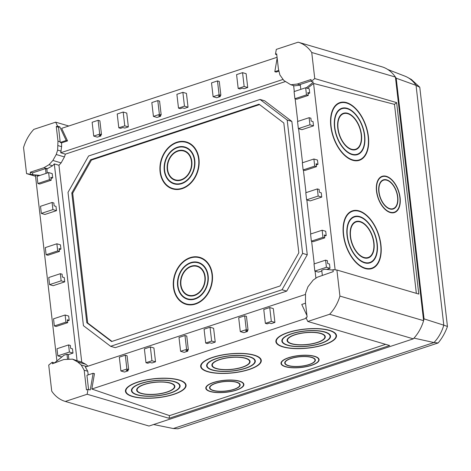 <?xml version="1.0" encoding="UTF-8"?>
<svg xmlns="http://www.w3.org/2000/svg" width="471" height="471" viewBox="0 0 471 471"><rect width="100%" height="100%" fill="white"/><g stroke="black" fill="none" stroke-linecap="round" stroke-linejoin="round"><path stroke-width="0.71" d="M172.763 188.488A24.021 18.816 -73.6 0 0 182.171 188.235A24.021 18.816 -73.6 0 0 198.697 164.927A24.021 18.816 -73.6 0 0 186.304 142.395A24.021 18.816 -73.6 0 0 176.896 142.648A24.021 18.816 -73.6 0 0 160.37 165.957A24.021 18.816 -73.6 0 0 172.763 188.488L175 189.142A24.021 18.816 -73.6 0 0 176.572 189.513M181.641 183.661A19.199 15.043 -73.6 0 0 194.853 165.033A19.199 15.043 -73.6 0 0 184.944 147.023A19.199 15.043 -73.6 0 0 177.426 147.223A19.199 15.043 -73.6 0 0 164.214 165.851A19.199 15.043 -73.6 0 0 174.123 183.861A19.199 15.043 -73.6 0 0 181.641 183.661M186.051 147.405A19.199 15.043 -73.6 0 0 183.843 147.193M174.246 183.443A18.763 14.701 -73.6 0 0 181.594 183.248A18.763 14.701 -73.6 0 0 194.505 165.038A18.763 14.701 -73.6 0 0 184.82 147.441A18.763 14.701 -73.6 0 0 177.473 147.635A18.763 14.701 -73.6 0 0 164.562 165.845A18.763 14.701 -73.6 0 0 174.246 183.443L176.484 184.102A18.763 14.701 -73.6 0 0 177.461 184.344M181.229 180.099A15.449 12.105 -73.6 0 0 191.862 165.109A15.449 12.105 -73.6 0 0 183.89 150.62A15.449 12.105 -73.6 0 0 177.838 150.785A15.449 12.105 -73.6 0 0 167.211 165.774A15.449 12.105 -73.6 0 0 175.183 180.263A15.449 12.105 -73.6 0 0 181.229 180.099M184.985 151.02A15.449 12.105 -73.6 0 0 183.207 150.891M175.3 179.845A15.013 11.763 -73.6 0 0 181.182 179.686A15.013 11.763 -73.6 0 0 191.514 165.121A15.013 11.763 -73.6 0 0 183.767 151.038A15.013 11.763 -73.6 0 0 177.885 151.197A15.013 11.763 -73.6 0 0 167.558 165.763A15.013 11.763 -73.6 0 0 175.3 179.845L177.543 180.499A15.013 11.763 -73.6 0 0 178.103 180.646M182.218 188.647A24.451 19.158 -73.6 0 0 199.045 164.921A24.451 19.158 -73.6 0 0 186.428 141.977A24.451 19.158 -73.6 0 0 176.849 142.236A24.451 19.158 -73.6 0 0 160.022 165.963A24.451 19.158 -73.6 0 0 172.639 188.906A24.451 19.158 -73.6 0 0 182.218 188.647M187.535 142.354A24.451 19.158 -73.6 0 0 184.732 142.03M186.116 303.872A24.021 18.816 -73.6 0 0 195.524 303.618A24.021 18.816 -73.6 0 0 212.05 280.31A24.021 18.816 -73.6 0 0 199.657 257.784A24.021 18.816 -73.6 0 0 190.249 258.031A24.021 18.816 -73.6 0 0 173.722 281.34A24.021 18.816 -73.6 0 0 186.116 303.872L188.353 304.525A24.021 18.816 -73.6 0 0 189.925 304.896M194.994 299.044A19.199 15.043 -73.6 0 0 208.206 280.416A19.199 15.043 -73.6 0 0 198.297 262.406A19.199 15.043 -73.6 0 0 190.779 262.606A19.199 15.043 -73.6 0 0 177.567 281.234A19.199 15.043 -73.6 0 0 187.476 299.244A19.199 15.043 -73.6 0 0 194.994 299.044M199.398 262.789A19.199 15.043 -73.6 0 0 197.196 262.582M187.593 298.832A18.763 14.701 -73.6 0 0 194.947 298.632A18.763 14.701 -73.6 0 0 207.858 280.422A18.763 14.701 -73.6 0 0 198.173 262.824A18.763 14.701 -73.6 0 0 190.826 263.018A18.763 14.701 -73.6 0 0 177.914 281.228A18.763 14.701 -73.6 0 0 187.593 298.832L189.831 299.485A18.763 14.701 -73.6 0 0 190.814 299.727M194.582 295.482A15.449 12.105 -73.6 0 0 205.209 280.492A15.449 12.105 -73.6 0 0 197.237 266.003A15.449 12.105 -73.6 0 0 191.191 266.168A15.449 12.105 -73.6 0 0 180.558 281.158A15.449 12.105 -73.6 0 0 188.53 295.647A15.449 12.105 -73.6 0 0 194.582 295.482M198.338 266.403A15.449 12.105 -73.6 0 0 196.554 266.28M188.653 295.229A15.013 11.763 -73.6 0 0 194.535 295.07A15.013 11.763 -73.6 0 0 204.861 280.504A15.013 11.763 -73.6 0 0 197.114 266.421A15.013 11.763 -73.6 0 0 191.238 266.58A15.013 11.763 -73.6 0 0 180.905 281.146A15.013 11.763 -73.6 0 0 188.653 295.229L190.89 295.888A15.013 11.763 -73.6 0 0 191.45 296.029M195.571 304.03A24.451 19.158 -73.6 0 0 212.397 280.304A24.451 19.158 -73.6 0 0 199.775 257.366A24.451 19.158 -73.6 0 0 190.202 257.619A24.451 19.158 -73.6 0 0 173.375 281.352A24.451 19.158 -73.6 0 0 185.992 304.29A24.451 19.158 -73.6 0 0 195.571 304.03M200.881 257.737A24.451 19.158 -73.6 0 0 198.085 257.413M378.814 191.838A15.384 8.725 -108.9 0 1 383.317 179.869A15.384 8.725 -108.9 0 1 397.795 197.013A15.384 8.725 -108.9 0 1 393.285 208.983A15.384 8.725 -108.9 0 1 378.814 191.838M383.259 179.887A15.384 8.725 -108.9 0 1 397.677 197.055A15.384 8.725 -108.9 0 1 393.226 209M393.108 208.647A15.013 8.507 -108.9 0 1 393.05 208.665A15.013 8.507 -108.9 0 1 378.925 191.938A15.013 8.507 -108.9 0 1 383.323 180.263A15.013 8.507 -108.9 0 1 383.382 180.246M397.565 196.949A15.013 8.507 -108.9 0 1 393.167 208.629A15.013 8.507 -108.9 0 1 379.043 191.903A15.013 8.507 -108.9 0 1 383.441 180.222A15.013 8.507 -108.9 0 1 397.565 196.949M394.321 212.197A18.763 10.639 -108.9 0 1 394.262 212.221A18.763 10.639 -108.9 0 1 376.612 191.308A18.763 10.639 -108.9 0 1 382.111 176.713A18.763 10.639 -108.9 0 1 382.169 176.696M399.879 197.585A18.763 10.639 -108.9 0 1 394.38 212.18A18.763 10.639 -108.9 0 1 376.729 191.267A18.763 10.639 -108.9 0 1 382.222 176.672A18.763 10.639 -108.9 0 1 399.879 197.585M376.5 191.208A19.14 10.851 -108.9 0 1 382.105 176.319A19.14 10.851 -108.9 0 1 400.109 197.643A19.14 10.851 -108.9 0 1 394.504 212.533A19.14 10.851 -108.9 0 1 376.5 191.208M382.046 176.337A19.14 10.851 -108.9 0 1 399.991 197.685A19.14 10.851 -108.9 0 1 394.445 212.551M331.101 126.405A30.02 17.021 71.1 0 0 359.344 159.857A30.02 17.021 71.1 0 0 368.139 136.502A30.02 17.021 71.1 0 0 339.897 103.049A30.02 17.021 71.1 0 0 331.101 126.405M364.701 135.566A24.451 13.865 71.1 0 0 341.699 108.318A24.451 13.865 71.1 0 0 334.534 127.341A24.451 13.865 71.1 0 0 357.542 154.588A24.451 13.865 71.1 0 0 364.701 135.566M341.381 108.889A24.451 13.865 71.1 0 0 340.286 108.96M334.804 127.411A24.021 13.618 71.1 0 0 357.401 154.176A24.021 13.618 71.1 0 0 364.436 135.495A24.021 13.618 71.1 0 0 341.84 108.73A24.021 13.618 71.1 0 0 334.804 127.411M361.463 134.682A19.199 10.886 71.1 0 0 343.4 113.287A19.199 10.886 71.1 0 0 337.778 128.224A19.199 10.886 71.1 0 0 355.84 149.619A19.199 10.886 71.1 0 0 361.463 134.682M342.8 113.953A19.199 10.886 71.1 0 0 341.999 113.976M338.043 128.295A18.763 10.639 71.1 0 0 355.699 149.207A18.763 10.639 71.1 0 0 361.192 134.612A18.763 10.639 71.1 0 0 343.542 113.699A18.763 10.639 71.1 0 0 338.043 128.295M368.41 136.578A30.456 17.268 71.1 0 0 339.756 102.637A30.456 17.268 71.1 0 0 330.83 126.328A30.456 17.268 71.1 0 0 359.485 160.27A30.456 17.268 71.1 0 0 368.41 136.578M339.721 103.108A30.456 17.268 71.1 0 0 338.331 103.255M343.63 234.664A30.02 17.021 71.1 0 0 371.872 268.117A30.02 17.021 71.1 0 0 380.668 244.767A30.02 17.021 71.1 0 0 352.42 211.308A30.02 17.021 71.1 0 0 343.63 234.664M377.23 243.831A24.451 13.865 71.1 0 0 354.227 216.578A24.451 13.865 71.1 0 0 347.062 235.6A24.451 13.865 71.1 0 0 370.065 262.847A24.451 13.865 71.1 0 0 377.23 243.831M353.904 217.149A24.451 13.865 71.1 0 0 352.814 217.225M347.333 235.677A24.021 13.618 71.1 0 0 369.923 262.435A24.021 13.618 71.1 0 0 376.959 243.754A24.021 13.618 71.1 0 0 354.369 216.99A24.021 13.618 71.1 0 0 347.333 235.677M373.992 242.942A19.199 10.886 71.1 0 0 355.929 221.553A19.199 10.886 71.1 0 0 350.3 236.483A19.199 10.886 71.1 0 0 368.363 257.878A19.199 10.886 71.1 0 0 373.992 242.942M355.322 222.218A19.199 10.886 71.1 0 0 354.528 222.235M350.571 236.56A18.763 10.639 71.1 0 0 368.222 257.466A18.763 10.639 71.1 0 0 373.721 242.871A18.763 10.639 71.1 0 0 356.07 221.965A18.763 10.639 71.1 0 0 350.571 236.56M380.933 244.838A30.456 17.268 71.1 0 0 352.279 210.896A30.456 17.268 71.1 0 0 343.359 234.593A30.456 17.268 71.1 0 0 372.013 268.529A30.456 17.268 71.1 0 0 380.933 244.838M352.249 211.367A30.456 17.268 71.1 0 0 350.86 211.514M290.837 358.443A15.384 4.863 -5.7 0 1 306.674 356.518A15.384 4.863 -5.7 0 1 315.364 359.991A15.384 4.863 -5.7 0 1 309.27 364.595A15.384 4.863 -5.7 0 1 293.433 366.52A15.384 4.863 -5.7 0 1 284.743 363.047A15.384 4.863 -5.7 0 1 290.837 358.443M315.358 359.921A15.384 4.863 -5.7 0 1 309.253 364.454A15.384 4.863 -5.7 0 1 308.811 364.595M285.114 362.941A15.013 4.745 -5.7 0 1 285.102 362.87A15.013 4.745 -5.7 0 1 291.049 358.378A15.013 4.745 -5.7 0 1 291.284 358.301M309.047 364.519A15.013 4.745 -5.7 0 1 293.598 366.397A15.013 4.745 -5.7 0 1 285.114 363.011A15.013 4.745 -5.7 0 1 291.066 358.519A15.013 4.745 -5.7 0 1 306.515 356.641A15.013 4.745 -5.7 0 1 314.993 360.032A15.013 4.745 -5.7 0 1 309.047 364.519M281.375 363.312A18.763 5.929 -5.7 0 1 281.37 363.241A18.763 5.929 -5.7 0 1 288.8 357.624A18.763 5.929 -5.7 0 1 289.117 357.524M311.29 365.272A18.763 5.929 -5.7 0 1 291.979 367.615A18.763 5.929 -5.7 0 1 281.381 363.382A18.763 5.929 -5.7 0 1 288.817 357.766A18.763 5.929 -5.7 0 1 308.128 355.422A18.763 5.929 -5.7 0 1 318.726 359.656A18.763 5.929 -5.7 0 1 311.29 365.272M288.593 357.695A19.14 6.052 -5.7 0 1 308.287 355.299A19.14 6.052 -5.7 0 1 319.097 359.62A19.14 6.052 -5.7 0 1 311.519 365.349A19.14 6.052 -5.7 0 1 291.82 367.739A19.14 6.052 -5.7 0 1 281.01 363.418A19.14 6.052 -5.7 0 1 288.593 357.695M319.091 359.55A19.14 6.052 -5.7 0 1 311.502 365.208A19.14 6.052 -5.7 0 1 310.978 365.372M215.63 383.253A15.384 4.863 -5.7 0 1 231.467 381.327A15.384 4.863 -5.7 0 1 240.157 384.801A15.384 4.863 -5.7 0 1 234.058 389.405A15.384 4.863 -5.7 0 1 218.226 391.33A15.384 4.863 -5.7 0 1 209.536 387.857A15.384 4.863 -5.7 0 1 215.63 383.253M240.145 384.73A15.384 4.863 -5.7 0 1 234.046 389.264A15.384 4.863 -5.7 0 1 233.598 389.405M209.901 387.745A15.013 4.745 -5.7 0 1 209.895 387.674A15.013 4.745 -5.7 0 1 215.842 383.188A15.013 4.745 -5.7 0 1 216.071 383.111M233.834 389.329A15.013 4.745 -5.7 0 1 218.385 391.207A15.013 4.745 -5.7 0 1 209.907 387.821A15.013 4.745 -5.7 0 1 215.853 383.329A15.013 4.745 -5.7 0 1 231.302 381.451A15.013 4.745 -5.7 0 1 239.78 384.836A15.013 4.745 -5.7 0 1 233.834 389.329M206.168 388.122A18.763 5.929 -5.7 0 1 206.157 388.051A18.763 5.929 -5.7 0 1 213.593 382.434A18.763 5.929 -5.7 0 1 213.911 382.334M236.083 390.082A18.763 5.929 -5.7 0 1 216.772 392.425A18.763 5.929 -5.7 0 1 206.174 388.192A18.763 5.929 -5.7 0 1 213.604 382.576A18.763 5.929 -5.7 0 1 232.915 380.232A18.763 5.929 -5.7 0 1 243.519 384.466A18.763 5.929 -5.7 0 1 236.083 390.082M213.381 382.505A19.14 6.052 -5.7 0 1 233.08 380.109A19.14 6.052 -5.7 0 1 243.89 384.43A19.14 6.052 -5.7 0 1 236.307 390.153A19.14 6.052 -5.7 0 1 216.607 392.549A19.14 6.052 -5.7 0 1 205.798 388.228A19.14 6.052 -5.7 0 1 213.381 382.505M243.884 384.36A19.14 6.052 -5.7 0 1 236.295 390.012A19.14 6.052 -5.7 0 1 235.765 390.182M212.992 357.412A30.02 9.491 174.3 0 0 201.099 366.397A30.02 9.491 174.3 0 0 218.055 373.173A30.02 9.491 174.3 0 0 248.953 369.417A30.02 9.491 174.3 0 0 260.846 360.439A30.02 9.491 174.3 0 0 243.89 353.662A30.02 9.491 174.3 0 0 212.992 357.412M245.615 368.304A24.451 7.73 174.3 0 0 255.306 360.992A24.451 7.73 174.3 0 0 241.493 355.47A24.451 7.73 174.3 0 0 216.33 358.525A24.451 7.73 174.3 0 0 206.639 365.843A24.451 7.73 174.3 0 0 220.452 371.36A24.451 7.73 174.3 0 0 245.615 368.304M216.589 358.614A24.021 7.595 174.3 0 0 207.075 365.802A24.021 7.595 174.3 0 0 220.64 371.219A24.021 7.595 174.3 0 0 245.356 368.216A24.021 7.595 174.3 0 0 254.87 361.033A24.021 7.595 174.3 0 0 241.305 355.611A24.021 7.595 174.3 0 0 216.589 358.614M242.471 367.256A19.199 6.07 174.3 0 0 250.077 361.51A19.199 6.07 174.3 0 0 239.233 357.177A19.199 6.07 174.3 0 0 219.474 359.579A19.199 6.07 174.3 0 0 211.868 365.319A19.199 6.07 174.3 0 0 222.712 369.653A19.199 6.07 174.3 0 0 242.471 367.256M219.733 359.661A18.763 5.929 174.3 0 0 212.303 365.278A18.763 5.929 174.3 0 0 222.901 369.511A18.763 5.929 174.3 0 0 242.212 367.168A18.763 5.929 174.3 0 0 249.642 361.551A18.763 5.929 174.3 0 0 239.044 357.318A18.763 5.929 174.3 0 0 219.733 359.661M249.212 369.505A30.456 9.626 174.3 0 0 261.281 360.392A30.456 9.626 174.3 0 0 244.078 353.521A30.456 9.626 174.3 0 0 212.733 357.324A30.456 9.626 174.3 0 0 200.664 366.438A30.456 9.626 174.3 0 0 217.867 373.315A30.456 9.626 174.3 0 0 249.212 369.505M288.199 332.603A30.02 9.491 174.3 0 0 276.306 341.587A30.02 9.491 174.3 0 0 293.262 348.363A30.02 9.491 174.3 0 0 324.166 344.607A30.02 9.491 174.3 0 0 336.058 335.629A30.02 9.491 174.3 0 0 319.103 328.852A30.02 9.491 174.3 0 0 288.199 332.603M320.828 343.494A24.451 7.73 174.3 0 0 330.512 336.182A24.451 7.73 174.3 0 0 316.706 330.66A24.451 7.73 174.3 0 0 291.537 333.715A24.451 7.73 174.3 0 0 281.852 341.033A24.451 7.73 174.3 0 0 295.658 346.55A24.451 7.73 174.3 0 0 320.828 343.494M291.796 333.804A24.021 7.595 174.3 0 0 282.282 340.992A24.021 7.595 174.3 0 0 295.847 346.409A24.021 7.595 174.3 0 0 320.568 343.406A24.021 7.595 174.3 0 0 330.083 336.223A24.021 7.595 174.3 0 0 316.518 330.801A24.021 7.595 174.3 0 0 291.796 333.804M317.684 342.446A19.199 6.07 174.3 0 0 325.284 336.7A19.199 6.07 174.3 0 0 314.445 332.367A19.199 6.07 174.3 0 0 294.681 334.769A19.199 6.07 174.3 0 0 287.08 340.509A19.199 6.07 174.3 0 0 297.919 344.843A19.199 6.07 174.3 0 0 317.684 342.446M294.946 334.857A18.763 5.929 174.3 0 0 287.51 340.468A18.763 5.929 174.3 0 0 298.108 344.701A18.763 5.929 174.3 0 0 317.419 342.358A18.763 5.929 174.3 0 0 324.855 336.747A18.763 5.929 174.3 0 0 314.257 332.508A18.763 5.929 174.3 0 0 294.946 334.857M324.425 344.695A30.456 9.626 174.3 0 0 336.488 335.582A30.456 9.626 174.3 0 0 319.285 328.711A30.456 9.626 174.3 0 0 287.94 332.52A30.456 9.626 174.3 0 0 275.876 341.628A30.456 9.626 174.3 0 0 293.08 348.505A30.456 9.626 174.3 0 0 324.425 344.695M137.779 382.222A30.02 9.491 174.3 0 0 125.887 391.207A30.02 9.491 174.3 0 0 142.843 397.983A30.02 9.491 174.3 0 0 173.746 394.227A30.02 9.491 174.3 0 0 185.639 385.249A30.02 9.491 174.3 0 0 168.683 378.472A30.02 9.491 174.3 0 0 137.779 382.222M170.408 393.114A24.451 7.73 174.3 0 0 180.093 385.796A24.451 7.73 174.3 0 0 166.287 380.28A24.451 7.73 174.3 0 0 141.117 383.335A24.451 7.73 174.3 0 0 131.433 390.653A24.451 7.73 174.3 0 0 145.239 396.17A24.451 7.73 174.3 0 0 170.408 393.114M141.377 383.423A24.021 7.595 174.3 0 0 131.862 390.606A24.021 7.595 174.3 0 0 145.427 396.029A24.021 7.595 174.3 0 0 170.149 393.026A24.021 7.595 174.3 0 0 179.663 385.843A24.021 7.595 174.3 0 0 166.098 380.421A24.021 7.595 174.3 0 0 141.377 383.423M167.264 392.066A19.199 6.07 174.3 0 0 174.865 386.32A19.199 6.07 174.3 0 0 164.026 381.987A19.199 6.07 174.3 0 0 144.261 384.389A19.199 6.07 174.3 0 0 136.661 390.129A19.199 6.07 174.3 0 0 147.5 394.462A19.199 6.07 174.3 0 0 167.264 392.066M144.526 384.471A18.763 5.929 174.3 0 0 137.09 390.088A18.763 5.929 174.3 0 0 147.688 394.321A18.763 5.929 174.3 0 0 166.999 391.978A18.763 5.929 174.3 0 0 174.435 386.361A18.763 5.929 174.3 0 0 163.837 382.128A18.763 5.929 174.3 0 0 144.526 384.471M174.005 394.315A30.456 9.626 174.3 0 0 186.069 385.201A30.456 9.626 174.3 0 0 168.865 378.331A30.456 9.626 174.3 0 0 137.52 382.134A30.456 9.626 174.3 0 0 125.457 391.248A30.456 9.626 174.3 0 0 142.66 398.125A30.456 9.626 174.3 0 0 174.005 394.315M416.346 293.351L394.48 104.362L313.568 83.449L335.134 269.836M39.411 175.595L35.413 175.2L56.909 360.945M306.285 318.278L91.827 389.022L169.525 415.622L385.619 344.336M277.072 57.291L61.666 128.347L67.536 140.9L61.566 142.866L61.613 146.664L60.7 152.763L283.089 79.411M307.781 321.469L329.629 314.263A37.227 29.167 -73.6 0 0 339.921 296.082L336.9 270.013L333.015 269.63L333.244 271.62L317.277 277.242L313.168 280.092L307.957 286.762L305.526 293.351L305.467 302.735L307.127 317.101L305.926 317.501L307.781 321.469L389.676 345.531L169.06 418.301L87.164 394.245L65.322 401.451A37.227 29.167 -73.6 0 1 51.733 391.142L48.719 365.078L52.234 362.246L54.559 362.958M336.9 270.013L418.796 294.075L396.647 102.619L314.752 78.563L311.237 81.389L313.398 82.107L306.168 87.924M68.76 126.004L55.684 122.166L33.841 129.372A37.227 29.167 -73.6 0 0 23.55 147.558L26.564 173.622L35.537 176.26M46.052 173.405L45.499 168.6L32.564 172.869L32.77 174.676L26.564 173.622M91.827 389.022L94.471 373.662L93.128 373.267L90.261 389.941L88 389.387L87.164 394.245M276.771 54.701L275.464 54.253L276.3 49.39L298.149 42.184L381.834 66.77A37.227 29.167 106.4 0 1 395.416 77.079L423.606 320.669A37.227 29.167 106.4 0 1 413.314 338.849L149.007 426.037L65.322 401.451M55.684 122.166L57.544 126.14L59.823 126.882L58.534 127.305L60.223 142.472L66.193 140.505L59.823 126.882M67.571 359.361L66.976 354.239L64.038 355.205L54.542 362.847M32.77 174.676L40.023 175.395M68.86 359.302L68.319 354.634L66.976 354.239M47.3 172.992L46.841 168.995L45.499 168.6M300.81 89.372L300.245 84.462L311.172 80.859M333.068 270.066L324.672 269.235L321.734 270.201L322.317 275.229M313.568 83.449L307.51 88.318M396.647 102.619L394.48 104.362M316.253 164.891L317.972 164.326L317.478 160.052L313.898 158.998L314.716 166.122L303.141 169.943L304.931 170.467L316.512 166.646L314.716 166.122M313.521 125.863L313.027 121.589L311.143 121.035L310.907 118.215L309.117 117.685L309.942 124.809L313.521 125.863L301.94 129.684L298.361 128.63L309.942 124.809M321.758 197.09L321.263 192.816L319.379 192.262L319.144 189.436L317.354 188.912L318.178 196.036L321.758 197.09L310.183 200.905L306.603 199.857L318.178 196.036M324.49 236.118L326.209 235.547L325.714 231.273L322.135 230.225L322.959 237.343L311.378 241.164L313.168 241.694L324.749 237.873L322.959 237.343M300.327 85.157L294.381 85.816L290.801 84.762L297.272 84.05L311.019 79.517L311.237 81.389M293.616 85.592L294.304 91.521M295.14 98.786L297.76 121.436M298.602 128.701L302.541 162.742M303.383 170.013L306.003 192.657M306.845 199.928L310.783 233.969M311.625 241.234L314.245 263.884M315.087 271.149L315.9 278.196M314.84 271.078L326.421 267.263L325.596 260.139L314.016 263.96L314.84 271.078L318.42 272.132L321.828 271.008M326.621 269.424L330 268.311L329.506 264.037L327.622 263.483L327.386 260.663L325.596 260.139M308.01 93.664L309.73 93.099L309.235 88.825L305.655 87.771L306.48 94.895L294.899 98.716L296.689 99.24L308.269 95.425L306.48 94.895M213.116 96.708L219.086 94.736L217.484 80.924L211.514 82.89L213.116 96.708L216.695 97.762L220.275 96.579L220.151 95.483M93.735 136.09L99.705 134.117L98.103 120.299L92.133 122.272L93.735 136.09L97.314 137.138L100.894 135.96L100.77 134.865M128.353 126.899L124.774 128.083L122.89 127.529L120.594 128.342L118.804 127.818L117.208 114L123.172 112.033L126.758 113.081L128.353 126.899L124.774 125.851L123.172 112.033M153.422 116.396L159.392 114.429L157.797 100.611L151.827 102.578L153.422 116.396L157.008 117.45L160.587 116.266L160.458 115.177M188.047 107.211L184.461 108.395L182.577 107.841L180.287 108.654L178.497 108.13L176.896 94.312L182.866 92.34L186.445 93.393L188.047 107.211L184.461 106.158L182.866 92.34M247.734 87.524L244.155 88.701L242.271 88.148L239.975 88.966L238.185 88.436L236.589 74.618L242.553 72.652L246.133 73.706L247.734 87.524L244.155 86.47L242.553 72.652M277.16 58.063L274.817 71.686L276.159 72.081L278.956 71.156M290.801 84.762L283.872 80.506L279.921 74.989L278.438 69.096L276.671 53.853L275.464 54.253M57.544 126.14L56.284 126.552L58.534 127.305M64.239 277.596L64.733 281.87L53.152 285.691L49.573 284.637L48.748 277.519L60.329 273.698L62.119 274.222L62.355 277.042L64.239 277.596M69.184 320.333L67.3 319.78L67.724 322.659L65.934 322.129L65.11 315.005L68.689 316.059L69.184 320.333L67.465 320.898M60.942 249.106L59.058 248.553L59.481 251.432L57.692 250.908L56.867 243.784L60.447 244.832L60.942 249.106L59.222 249.677M55.996 206.375L56.491 210.649L44.916 214.464L41.33 213.416L40.506 206.292L52.087 202.471L53.877 203.001L54.112 205.821L55.996 206.375M88 389.387L86.458 389.894L84.179 370.218L81.212 364.978L77.556 361.881L72.528 359.143L77.079 360.721L54.306 163.89L52.599 165.763L46.841 168.995M52.705 177.885L50.821 177.332L51.239 180.205L49.449 179.681L48.625 172.557L52.21 173.611L52.705 177.885L50.986 178.45M62.278 356.624L61.395 356.918L57.815 355.864L56.991 348.74L68.572 344.919L70.362 345.449L70.597 348.269L72.481 348.823L72.976 353.097L68.319 354.634M32.564 172.869L30.25 172.239L30.45 174.011M52.234 362.246L52.405 363.753L63.873 359.52L72.528 359.143M150.355 346.933L153.935 347.981L155.53 361.799L151.95 360.751L145.981 362.717L144.385 348.899L150.355 346.933L151.95 360.751M145.981 362.717L147.776 363.241L150.066 362.429L151.95 362.982L155.53 361.799M269.736 307.551L273.315 308.605L274.911 322.417L271.331 321.369L265.361 323.336L263.766 309.518L269.736 307.551L271.331 321.369M265.361 323.336L267.151 323.865L269.447 323.047L271.331 323.601L274.911 322.417M247.328 330.383L247.458 331.478L243.872 332.661L240.292 331.608L238.697 317.79L244.667 315.823L246.262 329.635L240.292 331.608M210.042 327.239L213.622 328.293L215.223 342.111L211.644 341.057L205.674 343.029L204.073 329.211L210.042 327.239L211.644 341.057M205.674 343.029L207.464 343.553L209.76 342.735L211.644 343.288L215.223 342.111M187.641 350.077L187.764 351.166L184.185 352.349L180.605 351.295L179.004 337.477L184.973 335.511L186.575 349.329L180.605 351.295M127.947 369.764L128.077 370.86L124.491 372.037L120.912 370.989L119.316 357.171L125.286 355.199L126.882 369.017L120.912 370.989M305.52 294.428L85.369 367.05L87.759 371.266L88.183 374.898M294.899 98.716L294.075 91.592L305.655 87.771M309.73 93.099L307.846 92.546L308.269 95.425M303.141 169.943L302.317 162.819L313.898 158.998M317.972 164.326L316.088 163.773L316.512 166.646M311.378 241.164L310.554 234.046L322.135 230.225M326.209 235.547L324.325 234.994L324.749 237.873M72.976 353.097L69.396 352.043L57.815 355.864M69.396 352.043L68.572 344.919M64.733 281.87L61.153 280.822L49.573 284.637M61.153 280.822L60.329 273.698M220.275 96.579L218.391 96.025L220.875 95.266L219.086 94.736M220.875 95.266L219.274 81.448L217.484 80.924M100.894 135.96L99.01 135.407L101.495 134.641L99.705 134.117M101.495 134.641L99.893 120.829L98.103 120.299M160.587 116.266L158.703 115.713L161.182 114.953L159.392 114.429M161.182 114.953L159.587 101.135L157.797 100.611M56.491 210.649L52.911 209.595L41.33 213.416M52.911 209.595L52.087 202.471M110.608 346.303L115.265 347.669L286.692 291.119L282.041 289.753L110.608 346.303L83.438 325.685L68.012 192.356L88.589 155.989L260.021 99.44L264.673 100.806L291.849 121.424L287.192 120.052L302.618 253.386L307.275 254.752L291.849 121.424M314.752 78.563L311.737 52.493A37.227 29.167 -73.6 0 0 298.149 42.184M30.25 172.239L43.933 167.723L49.019 164.715L52.893 160.464L56.22 154.517L57.639 150.108L57.974 141.147L56.284 126.552M311.737 52.493L395.416 77.079M339.921 296.082L423.606 320.669M329.629 314.263L413.314 338.849M169.06 418.301L169.525 415.622M305.52 303.206L301.752 304.449L306.951 315.57M66.193 140.505L67.536 140.9M307.275 254.752L286.692 291.119M285.508 81.512L65.357 154.135L64.456 156.937L61.13 162.884L58.957 165.256L81.736 362.093L85.793 364.295L88.012 366.179M58.957 165.256L54.306 163.89M77.079 360.721L81.736 362.093M60.7 152.763L65.357 154.135M302.618 253.386L282.041 289.753M260.021 99.44L287.192 120.052M86.811 322.735L71.798 192.945L90.567 159.775L259.032 104.203L283.819 123.008L298.832 252.797L280.062 285.968L111.598 341.54L86.811 322.735L87.706 323L72.693 193.204L91.462 160.034L259.545 104.591M90.567 159.775L91.462 160.034M71.798 192.945L72.693 193.204M111.98 341.41L87.706 323M48.625 172.557L37.05 176.378L37.874 183.502L39.664 184.026L51.239 180.205M49.449 179.681L37.874 183.502M178.497 108.13L184.461 106.158M118.804 127.818L124.774 125.851M238.185 88.436L244.155 86.47M56.867 243.784L45.287 247.605L46.111 254.723L47.901 255.253L59.481 251.432M57.692 250.908L46.111 254.723M65.11 315.005L53.529 318.826L54.353 325.95L56.143 326.474L67.724 322.659M65.934 322.129L54.353 325.95M326.421 267.263L330 268.311M184.973 335.511L186.763 336.035L188.365 349.853L185.88 350.612L187.764 351.166M186.575 349.329L188.365 349.853M244.667 315.823L246.457 316.347L248.052 330.165L245.574 330.925L247.458 331.478M246.262 329.635L248.052 330.165M125.286 355.199L127.076 355.729L128.671 369.541L126.193 370.306L128.077 370.86M126.882 369.017L128.671 369.541M306.603 199.857L305.779 192.733L317.354 188.912M298.361 128.63L297.537 121.506L309.117 117.685M93.128 373.267L86.929 375.31L88.577 389.523M60.223 142.472L61.566 142.866M274.817 71.686L278.761 70.385M214.9 392.266A19.14 6.052 -5.7 0 1 205.792 388.157M234.776 380.25A18.763 5.929 -5.7 0 1 243.501 384.324A18.763 5.929 -5.7 0 1 243.507 384.395M232.809 381.439A15.013 4.745 -5.7 0 1 239.768 384.695A15.013 4.745 -5.7 0 1 239.774 384.766M216.866 391.077A15.384 4.863 -5.7 0 1 209.53 387.786M290.107 367.457A19.14 6.052 -5.7 0 1 281.004 363.347M309.983 355.44A18.763 5.929 -5.7 0 1 318.714 359.514A18.763 5.929 -5.7 0 1 318.72 359.585M308.016 356.629A15.013 4.745 -5.7 0 1 314.975 359.891A15.013 4.745 -5.7 0 1 314.981 359.962M292.079 366.267A15.384 4.863 -5.7 0 1 284.737 362.976M370.512 268.917A30.456 17.268 71.1 0 0 371.696 268.176M366.838 258.196A19.199 10.886 71.1 0 0 367.48 257.719M368.558 263.207A24.451 13.865 71.1 0 0 369.464 262.594M357.984 160.652A30.456 17.268 71.1 0 0 359.173 159.916M354.316 149.931A19.199 10.886 71.1 0 0 354.951 149.46M356.029 154.947A24.451 13.865 71.1 0 0 356.936 154.335M184.597 303.33A24.451 19.158 -73.6 0 0 187.122 304.572M203.413 258.979A24.021 18.816 -73.6 0 0 201.894 258.438L199.657 257.784M199.904 267.263A15.013 11.763 -73.6 0 0 199.351 267.081L197.114 266.421M188.106 295.046A15.449 12.105 -73.6 0 0 189.672 295.906M201.364 263.807A18.763 14.701 -73.6 0 0 200.41 263.477L198.173 262.824M186.64 298.502A19.199 15.043 -73.6 0 0 188.606 299.521M171.244 187.947A24.451 19.158 -73.6 0 0 173.775 189.189M190.06 143.596A24.021 18.816 -73.6 0 0 188.541 143.054L186.304 142.395M186.551 151.874A15.013 11.763 -73.6 0 0 186.004 151.697L183.767 151.038M174.753 179.663A15.449 12.105 -73.6 0 0 176.319 180.523M188.017 148.424A18.763 14.701 -73.6 0 0 187.064 148.094L184.82 147.441M173.293 183.119A19.199 15.043 -73.6 0 0 175.259 184.137M87.759 371.266L84.179 370.218M86.735 366.603L81.212 364.978M85.793 364.295L77.556 361.881M300.298 84.939L297.272 84.05M60.211 141.806L57.974 141.147M61.613 146.664L58.033 145.616M61.13 162.884L52.893 160.464M52.599 165.763L49.019 164.715M61.218 151.162L57.639 150.108M64.456 156.937L56.22 154.517M47.512 168.777L43.933 167.723M423.582 320.463A36.55 28.637 -73.6 0 0 424.047 318.873L396.205 78.198A36.55 28.637 -73.6 0 0 394.845 76.249M424.047 318.873L443.794 325.178L416.046 85.375L419.779 87.294L447.45 326.45L443.794 325.178A34.683 27.171 106.4 0 1 433.962 342.552L438.142 342.965C442.045 338.308 445.148 332.826 447.45 326.521M438.142 342.965L177.973 428.793L173.304 428.533L433.962 342.552L413.991 338.119M419.761 87.212L411.401 79.499L407.58 77.385A34.683 27.171 106.4 0 1 416.046 85.375L396.205 78.198M387.821 69.514L404.96 76.161A34.683 27.171 106.4 0 1 407.58 77.385M173.304 428.533L153.581 424.524M356.594 160.799L359.344 159.857M354.934 155.018L357.401 154.176M353.515 149.955L355.699 149.207M369.117 269.059L371.872 268.117M367.462 263.283L369.923 262.435M366.044 258.214L368.222 257.466M200.934 364.784L201.099 366.397M206.928 364.354L207.075 365.802M212.174 364.001L212.303 365.278M276.147 339.974L276.306 341.587M282.141 339.544L282.282 340.992M287.381 339.191L287.51 340.468M125.728 389.594L125.887 391.207M131.721 389.164L131.862 390.606M136.961 388.81L137.09 390.088M174.305 385.084L174.435 386.361M179.516 384.395L179.663 385.843M185.474 383.63L185.639 385.249M324.725 335.464L324.855 336.747M329.935 334.781L330.083 336.223M335.894 334.016L336.058 335.629M249.518 360.274L249.642 361.551M254.729 359.585L254.87 361.033M260.687 358.825L260.846 360.439M353.886 222.706L356.07 221.965M351.902 217.838L354.369 216.99M349.67 212.25L352.42 211.308M341.363 114.447L343.542 113.699M339.379 109.572L341.84 108.73M337.142 103.991L339.897 103.049"/></g></svg>
